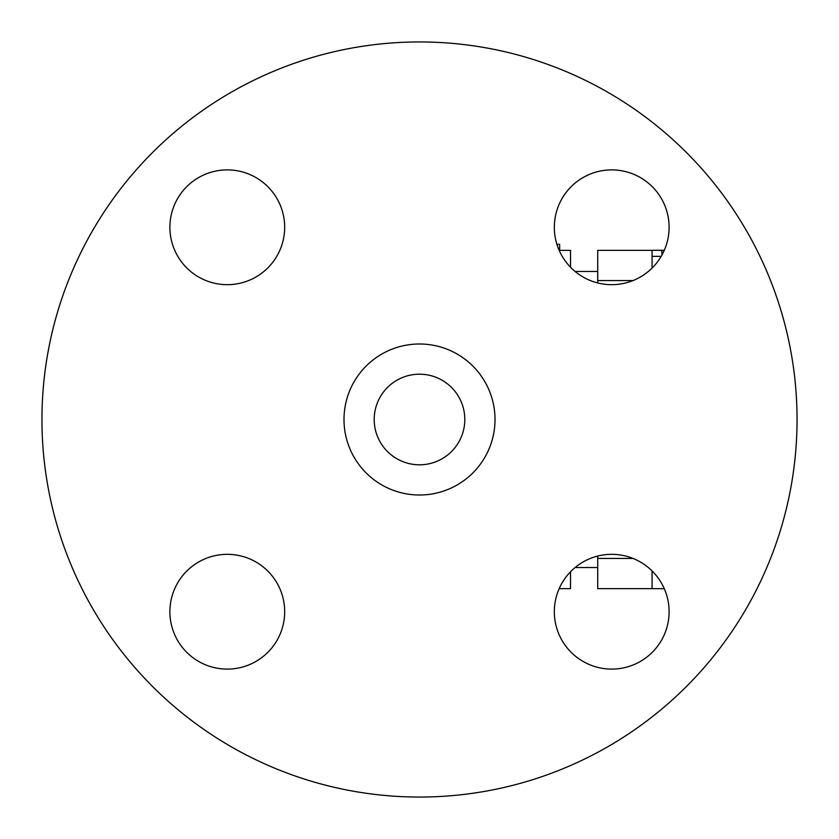 <?xml version="1.0" encoding="UTF-8"?>
<svg xmlns="http://www.w3.org/2000/svg" width="839" height="839" viewBox="0 0 839 839"><rect width="100%" height="100%" fill="white"/><g stroke="black" fill="none" stroke-linecap="round" stroke-linejoin="round"><path stroke-width="1.26" d="M797.05 419.5A377.55 377.55 0 0 1 230.725 746.469A377.55 377.55 0 0 1 230.725 92.531A377.55 377.55 0 0 1 797.05 419.5M227.285 169.898A57.388 57.388 0 0 1 284.673 227.285A57.388 57.388 0 0 1 227.285 284.673A57.388 57.388 0 0 1 169.898 227.285A57.388 57.388 0 0 1 227.285 169.898M169.898 611.715A57.388 57.388 0 0 1 227.285 554.327A57.388 57.388 0 0 1 284.673 611.715A57.388 57.388 0 0 1 227.285 669.103A57.388 57.388 0 0 1 169.898 611.715M611.715 669.103A57.388 57.388 0 0 1 554.327 611.715A57.388 57.388 0 0 1 611.715 554.327A57.388 57.388 0 0 1 669.103 611.715A57.388 57.388 0 0 1 611.715 669.103M669.103 227.285A57.388 57.388 0 0 1 611.715 284.673A57.388 57.388 0 0 1 554.327 227.285A57.388 57.388 0 0 1 611.715 169.898A57.388 57.388 0 0 1 669.103 227.285M652.071 268.081L652.071 250.358L597.704 250.358L597.704 282.932M597.704 556.068L597.704 588.642L652.071 588.642L652.071 570.919M597.704 280.562L633.036 280.562M556.918 244.317L559.644 244.317L559.644 250.358M570.52 267.232L570.52 250.358L559.173 250.358M464.806 419.5A45.306 45.306 0 0 1 396.847 458.734A45.306 45.306 0 0 1 396.847 380.266A45.306 45.306 0 0 1 464.806 419.5M495.01 419.5A75.51 75.51 0 0 1 381.745 484.89A75.51 75.51 0 0 1 381.745 354.11A75.51 75.51 0 0 1 495.01 419.5M652.071 588.642L664.289 588.716M652.071 256.356L661.195 256.356M662.055 254.846L661.74 250.358L652.071 250.284L664.289 250.284M559.173 588.642L570.52 588.642L570.52 571.768M597.704 558.438L633.036 558.438M597.704 271.458L575.093 271.458M597.704 567.542L575.093 567.542"/></g></svg>
